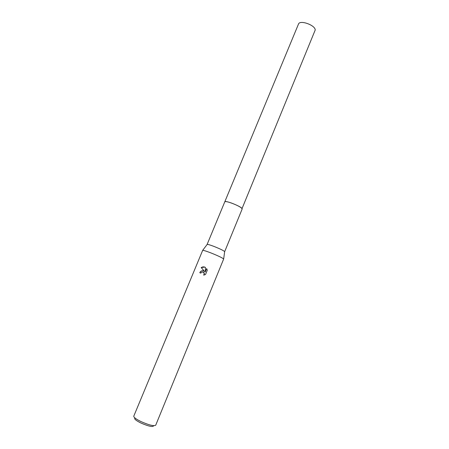 <?xml version="1.0" encoding="UTF-8"?>
<svg xmlns="http://www.w3.org/2000/svg" width="449" height="449" viewBox="0 0 449 449"><rect width="100%" height="100%" fill="white"/><g stroke="black" fill="none" stroke-linecap="round" stroke-linejoin="round"><path stroke-width="0.67" d="M242.163 209.004C241.77 207.663 238.301 205.709 231.757 203.144C227.564 201.674 225.235 201.236 224.781 201.837C225.314 201.259 227.632 201.702 231.757 203.15C238.206 205.67 241.68 207.618 242.174 208.981L224.635 251.737M207.107 244.514L207.197 244.396C207.943 244.312 210.177 244.98 213.904 246.394C219.898 248.785 223.479 250.514 224.652 251.586L224.674 251.693M210.699 252.832C217.922 255.722 222.244 257.771 223.669 258.983L155.713 425.209C153.94 426.314 149.04 425.108 141.014 421.589C136.064 419.142 133.65 417.334 133.774 416.167L202.684 250.329C203.543 250.278 206.214 251.114 210.699 252.832M205.457 267.447L205.193 272.055L206.619 268.592L207.298 270.18L205.541 274.462L203.7 275.153L204.306 273.374L202.819 271.926L201.326 272.397L200.832 273.115L199.783 272.711C200.518 271.174 201.685 270.528 203.29 270.781L204.576 271.493L201.174 267.531L204.806 267.104L205.457 267.452C204.014 266.65 202.617 266.695 201.264 267.593L204.576 271.493M134.823 418.047C134.043 418.939 136.064 420.595 140.885 423.003C148.568 426.326 152.823 427.257 153.648 425.804M204.166 271.168C202.314 270.349 200.888 270.876 199.884 272.745M203.52 272.201L204.396 273.43L203.88 275.125M206.686 268.698L205.193 272.055M224.786 201.809L298.478 24.089C299.736 19.672 315.103 25.009 315.243 29.937L242.056 208.538C240.748 206.22 224.91 200.058 224.786 201.809L224.775 201.848M224.652 251.586L223.669 258.983M207.197 244.396L202.684 250.329M224.786 201.814L207.107 244.458"/></g></svg>
